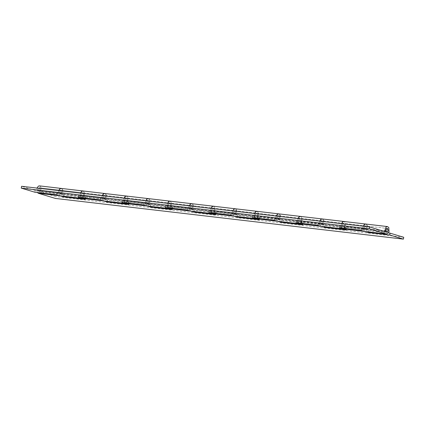 <?xml version="1.0" encoding="UTF-8"?>
<svg xmlns="http://www.w3.org/2000/svg" width="425" height="425" viewBox="0 0 425 425"><rect width="100%" height="100%" fill="white"/><g stroke="black" fill="none" stroke-linecap="round" stroke-linejoin="round"><path stroke-width="0.32" stroke-dasharray="2.12 1.59" d="M385.847 230.817L364.098 228.278L362.923 228.793L363.216 226.233L362.892 228.097L364.576 231.428M367.322 225.516L365.707 224.028L367.057 224.99L367.274 229.42L364.836 231.482M34.908 192.238L35.259 190.405L57.008 192.95L63.84 195.011L85.59 197.556L82.174 196.52L83.523 195.516L83.412 193.301L82.737 192.822L82.216 192.945L81.329 194.857L82.174 196.52L78.758 195.489L100.507 198.034L107.339 200.095L129.088 202.64L125.672 201.609L127.022 200.605L126.91 198.39L126.236 197.912L125.72 198.029L124.833 199.941L125.672 201.609L122.257 200.579L144.006 203.123L150.838 205.185L172.587 207.729L169.171 206.699L170.521 205.695L170.414 203.479L169.74 202.996L169.219 203.118L168.332 205.031L169.171 206.699L165.761 205.668L187.51 208.213L194.337 210.274L216.091 212.819L212.675 211.788L214.019 210.779L213.913 208.563L213.238 208.085L212.718 208.208L211.831 210.12L212.675 211.788L209.259 210.752L231.009 213.297L237.841 215.358L259.59 217.903L256.174 216.872L257.523 215.868L257.412 213.653L256.737 213.175L256.217 213.292L255.329 215.209L256.174 216.872L252.758 215.842L274.507 218.386L281.339 220.447L303.089 222.992L299.673 221.962L301.022 220.958L300.911 218.742L300.236 218.264L299.721 218.381L298.828 220.293L299.673 221.962L296.257 220.931L318.006 223.476L324.838 225.537L346.587 228.082L343.172 227.051L344.521 226.042L344.415 223.832L343.74 223.348L343.219 223.47L342.332 225.383L343.172 227.051L339.761 226.015L361.51 228.56L361.16 230.398M361.51 228.56L368.337 230.621L368.103 231.864M364.098 228.278L364.756 226.169L365.489 225.893L366.164 226.371L366.27 228.586L365.054 229.617L364.082 227.928L364.969 226.015L365.489 225.893L366.297 226.637L366.132 228.889L344.383 226.344L345.243 227.481L345.573 222.971L343.958 221.483L345.307 222.445L345.52 226.876L342.954 228.921M339.761 226.015L339.41 227.853M341.843 228.14L341.142 225.553L341.466 223.693L341.174 226.249L342.348 225.733L320.599 223.189L321.257 221.085L321.991 220.803L322.665 221.287L322.772 223.502L321.555 224.533L320.583 222.838L321.47 220.926L321.991 220.803L322.798 221.547L322.633 223.8L300.879 221.26L301.739 222.392L302.074 217.887L300.454 216.399L301.803 217.356L302.021 221.786L299.455 223.837M344.383 226.344L344.547 224.092L343.74 223.348L343.007 223.63L342.348 225.733M320.599 223.189L319.425 223.709L319.717 221.149L319.393 223.008L321.077 226.339M323.823 220.426L322.208 218.944L323.558 219.9L323.77 224.331L321.337 226.398M318.006 223.476L317.661 225.308M296.257 220.931L295.912 222.764M298.345 223.051L297.638 220.463L297.967 218.604L297.675 221.165L298.849 220.644L277.1 218.099L277.759 215.996L278.487 215.719L279.161 216.197L279.273 218.413L278.051 219.443L277.079 217.749L277.971 215.836L278.487 215.719L279.294 216.463L279.129 218.716L257.38 216.171L258.241 217.303L258.57 212.798L256.955 211.31L258.304 212.272L258.522 216.697L255.956 218.748M300.879 221.26L301.043 219.002L300.236 218.264L299.508 218.54L298.849 220.644M277.1 218.099L275.926 218.62L276.218 216.059L275.889 217.919L277.578 221.255M280.319 215.342L278.704 213.855L280.054 214.816L280.272 219.242L277.833 221.308M274.507 218.386L274.162 220.224M252.758 215.842L252.413 217.68M254.841 217.961L254.139 215.374L254.469 213.515L254.177 216.075L255.345 215.555L233.596 213.01L234.255 210.906L234.988 210.63L235.663 211.108L235.769 213.323L234.552 214.354L233.58 212.665L234.467 210.747L234.988 210.63L235.795 211.374L235.631 213.626L213.881 211.082L214.742 212.218L215.071 207.708L213.456 206.221L214.806 207.182L215.023 211.613L212.452 213.658M257.38 216.171L257.545 213.918L256.737 213.175L256.004 213.451L255.345 215.555M233.596 213.01L232.427 213.531L232.719 210.97L232.39 212.835L234.074 216.166M236.821 210.253L235.206 208.765L236.555 209.727L236.773 214.157L234.334 216.219M231.009 213.297L230.663 215.135M209.259 210.752L208.909 212.59M211.342 212.877L210.641 210.29L210.965 208.431L210.673 210.986L211.847 210.471L190.097 207.926L190.756 205.822L191.489 205.541L192.164 206.024L192.27 208.234L191.053 209.27L190.081 207.575L190.968 205.663L191.489 205.541L192.297 206.284L192.132 208.537L170.383 205.998L171.243 207.129L171.572 202.619L169.958 201.137L171.307 202.093L171.519 206.523L168.953 208.574M213.881 211.082L214.046 208.829L213.238 208.085L212.505 208.367L211.847 210.471M190.097 207.926L188.923 208.447L189.215 205.886L188.891 207.745L190.575 211.076M193.322 205.163L191.707 203.681L193.056 204.637L193.274 209.068L190.836 211.129M187.51 208.213L187.159 210.046M165.761 205.668L165.41 207.501M167.843 207.788L167.142 205.201L167.466 203.341L167.174 205.902L168.348 205.381L146.598 202.837L147.257 200.733L147.99 200.457L148.665 200.935L148.771 203.15L147.555 204.181L146.583 202.486L147.47 200.573L147.99 200.457L148.798 201.195L148.633 203.453L126.878 200.908L127.739 202.04L128.074 197.535L126.459 196.047L127.803 197.009L128.021 201.434L125.455 203.485M170.383 205.998L170.547 203.74L169.74 202.996L169.007 203.278L168.348 205.381M146.598 202.837L145.424 203.357L145.717 200.797L145.393 202.656L147.077 205.992M148.203 198.592L149.558 199.553L149.77 203.979L147.337 206.045M144.006 203.123L143.661 204.962M122.257 200.579L121.911 202.417M124.344 202.698L123.643 200.111L123.967 198.252L123.675 200.812L124.849 200.292L103.1 197.747L103.758 195.643L104.486 195.367L105.161 195.845L105.272 198.061L104.051 199.091L103.078 197.402L103.971 195.484L104.486 195.367L105.294 196.111L105.129 198.363L83.38 195.819L84.24 196.95L84.57 192.445L82.955 190.958L84.304 191.919L84.522 196.35L81.956 198.395M126.878 200.908L127.048 198.656L126.236 197.912L125.508 198.188L124.849 200.292M103.1 197.747L101.926 198.268L102.218 195.707L101.888 197.572L103.578 200.903M106.319 194.99L104.704 193.502L106.053 194.464L106.271 198.895L103.833 200.956M100.507 198.034L100.162 199.872M78.758 195.489L78.412 197.327M80.846 197.614L80.139 195.027L80.468 193.163L80.176 195.723L81.345 195.208L59.596 192.663L60.254 190.559L60.987 190.278L61.662 190.761L61.768 192.971L60.552 194.007L59.58 192.312L60.467 190.4L60.987 190.278L61.795 191.022L61.63 193.274L39.881 190.729L40.046 188.477L39.238 187.733L40.157 189.943L38.744 191.452L37.883 189.252L39.233 187.733L82.737 192.822L82.004 193.099L81.345 195.208M57.008 192.95L56.663 194.783M59.596 192.663L58.427 193.184L58.719 190.623L58.39 192.482L60.074 195.813M62.82 189.901L61.205 188.418L62.555 189.375L62.773 193.805L60.334 195.867M35.259 190.405L21.595 186.278M80.176 195.723L58.427 193.184M123.675 200.812L101.926 198.268M167.174 205.902L145.424 203.357M210.673 210.986L188.923 208.447M254.177 216.075L232.427 213.531M297.675 221.165L275.926 218.62M383.626 231.216L362.923 228.793M341.174 226.249L319.425 223.709M367.333 225.542L366.993 230.021L366.132 228.889M368.337 230.621L388.482 232.98M346.587 228.082L346.242 229.914M324.838 225.537L324.604 226.775M323.829 220.453L323.494 224.937L322.633 223.8M303.089 222.992L302.743 224.83M281.339 220.447L281.106 221.691M280.341 215.39L279.99 219.847L279.129 218.716M259.59 217.903L259.239 219.741M237.841 215.358L237.602 216.601M236.842 210.301L236.491 214.758L235.631 213.626M216.091 212.819L215.741 214.652M194.337 210.274L194.103 211.512M193.343 205.217L192.992 209.674L192.132 208.537M172.587 207.729L172.242 209.567M150.838 205.185L150.604 206.428M149.839 200.127L149.494 204.584L148.633 203.453M148.208 198.592L149.823 200.079M129.088 202.64L128.743 204.478M107.339 200.095L107.105 201.338M106.34 195.038L105.99 199.495L105.129 198.363M83.38 195.819L83.544 193.566L82.737 192.822L387.239 228.438L39.238 187.733L38.718 187.855L37.83 189.768L38.675 191.436L55.749 196.589L55.404 198.427M85.59 197.556L85.239 199.389M63.84 195.011L63.607 196.249M62.842 189.954L62.491 194.411L61.63 193.274M39.456 185.874L41.071 187.356L40.742 191.866L39.881 190.729M37.342 192.525L36.64 189.938L36.964 188.078M403.75 237.293L55.749 196.589M62.491 194.411L40.742 191.866M105.99 199.495L84.24 196.95M149.494 204.584L127.739 202.04M192.992 209.674L171.243 207.129M236.491 214.758L214.742 212.218M279.99 219.847L258.241 217.303M323.494 224.937L301.739 222.392M366.993 230.021L345.243 227.481M365.054 229.617L38.744 191.452M386.676 232.135L38.675 191.436M60.552 194.007L82.301 196.552M104.051 199.091L125.8 201.636M147.555 204.181L169.304 206.725M191.053 209.27L212.803 211.815M234.552 214.354L256.302 216.899M278.051 219.443L299.8 221.988M321.555 224.533L343.304 227.077"/><path stroke-width="0.64" d="M148.203 198.592L146.742 199.15L145.717 200.797L147.167 198.831L148.208 198.592L169.958 201.137L168.916 201.376L167.466 203.341L168.491 201.689L169.958 201.137L191.707 203.681L190.666 203.92L189.215 205.886L190.241 204.234L191.707 203.681L213.456 206.221L212.415 206.46L210.965 208.431L211.99 206.778L213.456 206.221L235.206 208.765L234.17 209.004L232.719 210.97L233.739 209.323L235.206 208.765L256.955 211.31L255.919 211.549L254.469 213.515L255.494 211.868L256.955 211.31L278.704 213.855L277.668 214.094L276.218 216.059L277.243 214.413L278.704 213.855L300.454 216.399L299.418 216.638L297.967 218.604L298.993 216.957L300.454 216.399L322.208 218.944L321.167 219.183L319.717 221.149L320.742 219.497L322.203 218.944L343.958 221.483L342.917 221.722L341.466 223.693L342.492 222.041L343.958 221.483L365.707 224.028L364.666 224.267L363.216 226.233L364.241 224.586L365.707 224.028L387.457 226.573L385.99 227.131L384.673 231.338L385.847 230.817L386.506 228.714L387.239 228.438L388.158 230.642L386.745 232.156L385.884 229.957L387.233 228.438L387.913 228.916L388.02 231.131L386.745 232.156M386.803 232.162L369.596 226.982L369.251 228.82L386.585 234.026L38.324 193.269L37.342 192.525M341.843 228.14L342.826 228.884L339.41 227.853L361.16 230.398L367.992 232.459L368.103 231.864M298.345 223.051L299.328 223.8L295.912 222.764L317.661 225.308L324.493 227.37L324.604 226.775M254.841 217.961L255.829 218.71L252.413 217.68L274.162 220.224L280.994 222.286L281.106 221.691M211.342 212.877L212.325 213.621L208.909 212.59L230.663 215.135L237.49 217.196L237.602 216.601M167.843 207.788L168.826 208.537L165.41 207.501L187.159 210.046L193.991 212.107L194.103 211.512M124.344 202.698L125.327 203.447L121.911 202.417L143.661 204.962L150.492 207.023L150.604 206.428M148.208 198.592L126.459 196.047L124.993 196.605L123.967 198.252L125.418 196.286L126.459 196.047L82.955 190.958L81.494 191.516L80.468 193.163L81.919 191.197L82.955 190.958L39.456 185.874L38.415 186.113L36.964 188.078M102.218 195.707L103.243 194.06L104.704 193.502L103.668 193.742L102.218 195.707M80.846 197.614L81.828 198.358L78.412 197.327L100.162 199.872L106.994 201.933L107.105 201.338M369.251 228.82L21.25 188.116L34.908 192.238L56.663 194.783L63.49 196.844L63.607 196.249M58.719 190.623L59.739 188.971L61.205 188.418L60.169 188.657L58.719 190.623M386.585 234.026L389.024 231.96L388.806 227.534L387.457 226.573M369.596 226.982L21.595 186.278L21.25 188.116M384.673 231.338L383.626 231.216M388.482 232.98L390.092 233.166L389.741 235.004L367.992 232.459M321.077 226.339L342.826 228.884L346.242 229.914L324.493 227.37M277.578 221.255L299.328 223.8L302.743 224.83L280.994 222.286M234.074 216.166L255.829 218.71L259.239 219.741L237.49 217.196M190.575 211.076L212.325 213.621L215.741 214.652L193.991 212.107M147.077 205.992L168.826 208.537L172.242 209.567L150.492 207.023M103.578 200.903L125.327 203.447L128.743 204.478L106.994 201.933M60.074 195.813L81.828 198.358L85.239 199.389L63.49 196.844M390.092 233.166L403.75 237.293L403.405 239.126L55.404 198.427L38.324 193.269M403.405 239.126L389.741 235.004M386.325 233.973L364.576 231.428"/></g></svg>
